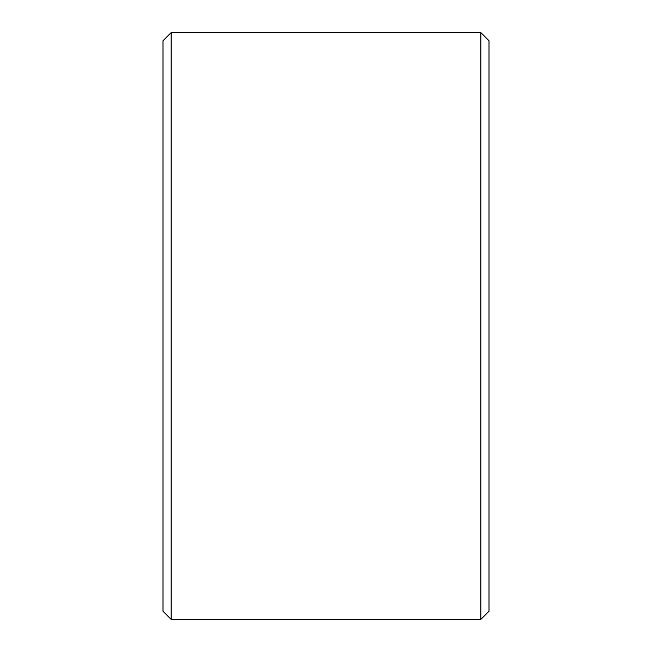 <?xml version="1.0" encoding="UTF-8"?>
<svg xmlns="http://www.w3.org/2000/svg" width="652" height="652" viewBox="0 0 652 652"><rect width="100%" height="100%" fill="white"/><g stroke="black" fill="none" stroke-linecap="round" stroke-linejoin="round"><path stroke-width="0.98" d="M163 611.25L163 40.75L171.15 32.6L171.15 619.4L163 611.25M480.85 32.6L489 40.75L489 611.25L480.85 619.4L480.85 32.6L171.15 32.6M480.85 619.4L171.15 619.4"/></g></svg>
